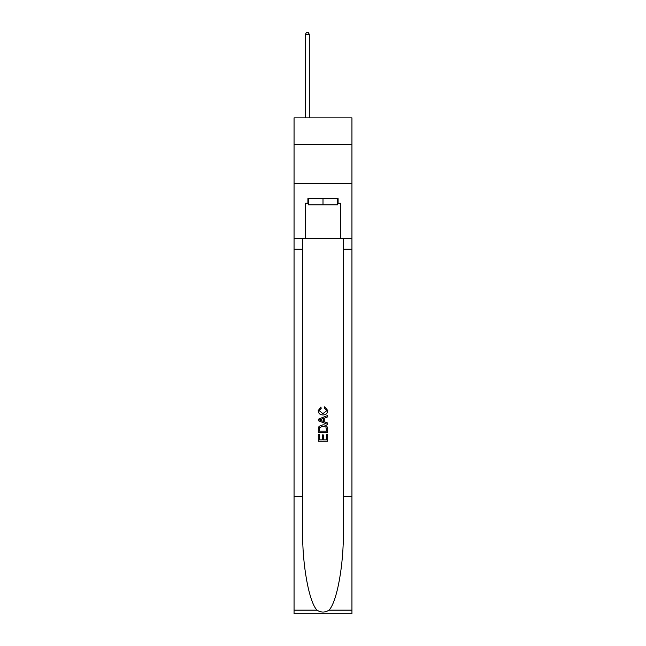 <?xml version="1.0" encoding="UTF-8"?>
<svg xmlns="http://www.w3.org/2000/svg" width="646" height="646" viewBox="0 0 646 646"><rect width="100%" height="100%" fill="white"/><g stroke="black" fill="none" stroke-linecap="round" stroke-linejoin="round"><path stroke-width="0.97" d="M351.941 144.454L351.941 117.863L294.059 117.863L294.059 144.454L351.941 144.454L351.941 183.553L294.059 183.553L294.059 144.454M337.624 198.572L337.624 204.83L308.376 204.83L308.376 198.572M323 198.572L323 204.83M326.601 434.322L326.601 439.861L323.355 439.861L326.61 439.861L326.601 434.322L327.692 434.322L327.692 441.178L318.3 441.178L318.3 434.564L318.3 441.178M322.273 434.928L322.273 439.861L319.382 439.861L322.273 439.861L322.273 434.928L323.355 434.928L323.355 439.861M319.108 426.287L318.438 427.652L319.108 426.287L322.943 424.818C325.947 424.802 327.53 426.255 327.692 429.154L327.692 432.521L318.3 432.521L318.3 429.307L318.3 432.521M324.688 406.77L324.373 408.094L324.688 406.77L327.813 410.598C327.554 413.48 325.931 414.934 322.927 414.95L322.927 414.95C320.045 414.885 318.462 413.448 318.179 410.63L320.909 407.012L321.191 408.337L319.269 410.695L322.919 413.626L326.723 410.727L324.373 408.094M329.048 610.131L351.941 610.131L351.941 613.7L294.059 613.7L294.059 496.386L302.627 496.386L302.627 531.262C302.207 564.604 308.974 601.838 316.952 610.131C320.981 612.707 325.011 612.707 329.048 610.131C337.026 601.838 343.793 564.604 343.373 531.262L343.373 238.301M318.3 419.197L318.3 420.691L327.692 424.414L318.3 420.691L318.3 419.197L327.692 415.475L318.3 419.197M343.373 496.386L351.941 496.386L351.941 183.553M294.059 496.386L294.059 183.553M302.627 238.301L302.627 496.386M351.941 610.131L351.941 496.386M294.059 238.301L305.405 238.301L305.405 203.264L308.376 203.264M337.624 203.264L338.092 203.264L338.092 198.572L307.908 198.572L307.908 203.264M338.092 203.264L340.595 203.264L340.595 238.301L351.941 238.301M305.405 238.301L340.595 238.301M327.692 415.475L327.692 416.88L324.801 417.946L324.801 421.943L327.692 423.009L327.692 424.414M321.119 420.586L323.719 421.547L323.719 418.342L319.382 419.948L321.119 420.586M323.719 418.342L323.719 421.547M318.3 429.307L318.438 427.652M325.939 427.046L326.601 431.197L325.939 427.046L322.927 426.142L319.576 427.741L319.382 431.197L326.61 431.197L319.382 431.197M318.3 434.564L319.382 434.564L319.382 439.861M309.313 117.863L309.313 34.335L305.405 34.335L305.405 117.863M305.405 34.335L306.575 32.3L308.142 32.3L309.313 34.335M343.373 249.251L351.941 249.251M302.627 249.251L294.059 249.251M294.059 610.131L316.952 610.131"/></g></svg>

